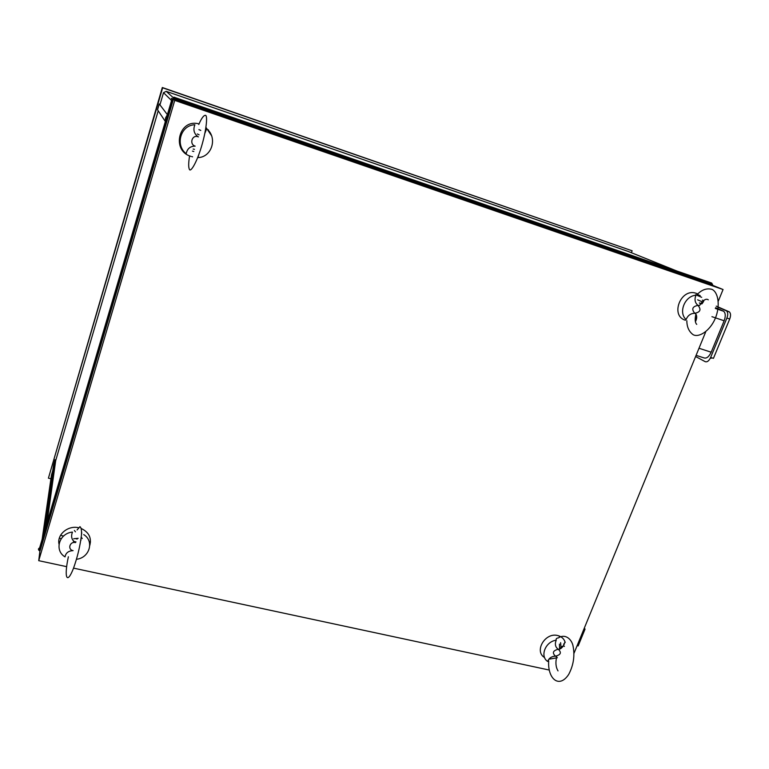 <?xml version="1.0" encoding="UTF-8"?>
<svg xmlns="http://www.w3.org/2000/svg" width="769" height="769" viewBox="0 0 769 769"><rect width="100%" height="100%" fill="white"/><g stroke="black" fill="none" stroke-linecap="round" stroke-linejoin="round"><path stroke-width="1.15" d="M198.383 136.892L197.989 136.738C193.98 133.652 192.942 129.663 194.884 124.77C180.753 124.963 174.803 145.053 186.185 153.713C187.223 148.686 190.212 146.158 195.153 146.139L195.153 146.139C189.039 144.351 192 134.469 197.989 136.738L198.402 136.853M198.787 154.732L197.931 157.607C211.86 157.347 217.915 137.613 206.659 128.779L204.919 133.21M205.9 127.99L206.659 128.779M190.856 156.338C170.939 150.714 178.946 118.195 199.017 123.915M205.986 127.423L211.513 135.632M192.577 156.809L191.779 156.616M66.624 566.657L38.729 560.678L174.746 100.393L723.062 289.519L718.381 300.939M549.239 670.039L73.545 568.137M705.682 331.939L574.049 653.169M544.606 657.572C533.801 651.314 545.211 632.06 557.736 635.55L558.9 635.876C562.149 637.059 564.254 639.26 565.215 642.461M557.342 657.726L548.941 659.206M685.439 320.24C669.847 315.886 680.805 287.769 696.07 293.268L697.743 293.95M703.414 300.746L703.625 301.496M696.541 318.539L695.195 319.308M59.021 544.154C56.8 534.59 67.98 525.189 78.544 527.726M81.399 528.582C88.935 532.283 91.722 537.906 89.771 545.452M564.811 642.134C564.138 645.431 562.399 647.786 559.592 649.219L558.275 649.267C555.324 647.181 554.632 644.162 556.208 640.212C545.538 641.452 539.636 656.149 547.605 661.436C548.989 658.11 551.604 656.351 555.478 656.159L556.737 656.793C555.324 662.378 555.756 667.079 558.015 670.895M556.208 640.212C555.833 638.828 556.564 638.068 558.4 637.914C564.475 633.81 570.771 638.049 572.818 644.931C575.068 655.14 573.684 664.983 568.676 674.451C559.063 689.034 547.461 678.614 548.691 660.936M555.478 656.159C560.822 654.832 561.755 652.535 558.275 649.267C552.921 650.593 551.988 652.891 555.478 656.159M704.25 300.121L699.511 305.447L697.983 305.389C694.945 302.861 694.272 299.487 695.945 295.258C684.852 295.805 678.085 312.637 686.111 319.539C687.803 315.444 690.687 313.358 694.782 313.281L695.926 314.05C697.099 316.319 696.925 318.866 695.397 321.682M694.782 313.281C700.367 312.176 701.434 309.542 697.983 305.389C692.379 306.504 691.312 309.128 694.782 313.281M76.477 559.274C89.54 557.909 94.549 541.136 83.734 534.599M72.478 532.09C59.107 533.244 54.022 550.431 65.029 556.881C65.788 552.901 68.479 550.825 73.093 550.642L73.093 550.642C67.259 549.585 69.796 541.126 75.516 542.597C71.7 540.107 70.69 536.608 72.478 532.09M172.083 98.72L167.392 114.639L165.527 118.003L165.364 121.512L45.342 528.466L55.08 459.689L53.59 464.803L44.198 530.226M172.467 98.874C171.054 98.326 170.939 98.221 172.131 98.567L173.429 99.182L172.467 98.874L39.2 550.623L40.219 550.441L173.429 99.182L174.746 100.393M631.387 252.722L632.137 250.8L162.653 87.81L48.418 478.174L50.927 478.76M52.734 470.705L51.465 475.05L42.151 539.271M158.212 110.794L55.685 460.641L55.08 459.689M167.392 114.639L159.26 103.969L157.549 109.804L165.364 121.512M676.874 271.034L628.263 251.463L166.2 91.328L163.509 92.684L159.942 104.863M695.916 318.914L696.704 316.972M702.135 303.64L702.568 303.111M45.342 528.466L43.343 532.513L43.602 534.34L39.594 547.961C38.229 548.576 38.094 549.47 39.2 550.623M39.988 550.489L38.729 560.678M712.959 285.453L723.062 289.519M695.657 294.729L701.693 297.324M171.554 100.518L163.509 92.684M173.458 97.846L166.2 91.328M173.429 99.182L711.796 284.982L712.575 284.309L173.784 98.211L173.429 99.182M711.863 284.924L712.978 285.414M563.639 643.989L563.908 644.835M702.299 303.226L701.366 302.823M700.184 295.632L696.993 294.267M577.183 645.508L578.096 645.71L585.036 629.148L584.325 628.081M583.786 629.398L584.7 629.609M584.19 628.417L584.68 628.523M577.019 645.912L578.096 645.71M578.153 645.941L585.036 629.148M698.992 348.251L711.181 352.202C708.98 356.806 706.567 358.7 703.962 357.883L696.089 355.345M711.181 352.202L724.148 320.769C725.773 316.242 725.6 313.06 723.639 311.243L715.622 307.687M703.183 302.246L697.646 299.823M702.385 300.121L703.337 300.535M716.256 306.139L729.31 311.858C730.8 313.223 730.935 315.607 729.714 319.01L713.449 358.344L710.643 357.441L726.897 318.068L729.714 319.01M710.96 357.537L710.335 358.123M711.306 357.652L710.21 358.383M712.267 357.96L710.729 358.21M710.643 357.441C708.989 360.892 707.182 362.305 705.221 361.68L695.609 356.518M718.265 307.283L726.513 310.907C727.993 312.272 728.128 314.665 726.897 318.068M632.137 250.8L162.317 87.512L48.418 478.174M55.685 460.641L46.976 522.91M173.188 98.961L173.929 97.154L173.784 98.211M710.921 282.8L712.575 284.309M208.38 129.836L207.486 129.538M560.62 642.644L561.062 648.43M81.62 532.138L81.697 533.446M73.699 538.752L78.169 538.281M81.601 534.167L81.62 532.177M198.911 129.605L200.767 130.422M193.826 151.493L192.433 151.118M59.319 538.233L61.241 538.665M73.459 541.366L75.987 541.924M60.53 535.359L63.587 536.041M76.237 538.848L77.208 539.059M89.214 541.722L90.482 542.01M711.94 316.674L724.148 320.769M699.367 302.948L701.962 303.822M715.343 308.35L723.245 311.022M726.205 310.734L729.012 311.685M564.436 646.393C563.014 645.451 561.399 646.393 559.592 649.219L559.428 644.134M81.005 540.155L80.918 539.53M82.245 538.531L81.235 537.146M199.104 134.796L197.297 133.96M193.182 149.023L194.451 149.349M189.578 155.905C188.386 163.191 188.386 167.796 189.578 169.699C191.135 171.756 196.854 161.98 201.449 146.696C206.073 131.384 207.745 116.83 205.717 115.34C203.92 114.937 201.603 117.984 198.767 124.482M559.659 637.049L558.9 635.876M686.842 320.731C686.861 326.988 688.966 331.65 693.167 334.717C698.906 337.812 709.797 331.131 715.247 318.52C720.515 305.793 718.284 292.23 711.988 289.355C706.788 288 701.924 289.653 697.396 294.306M695.926 314.05C694.753 319.25 695.022 322.692 696.724 324.374M708.278 299.804C706.096 298.209 703.174 300.083 699.511 305.447M68.374 556.775C63.846 577.586 66.865 585.392 73.478 568.32C77.371 557.448 80.014 546.499 81.418 535.464C81.783 530.658 81.293 527.717 79.966 526.659L77.083 529.966M699.396 303.044L701.895 303.89M715.314 308.427L723.639 311.243M726.513 310.907L729.31 311.858M711.758 283.088L173.929 97.154M75.468 531.821L74.372 530.456"/></g></svg>
